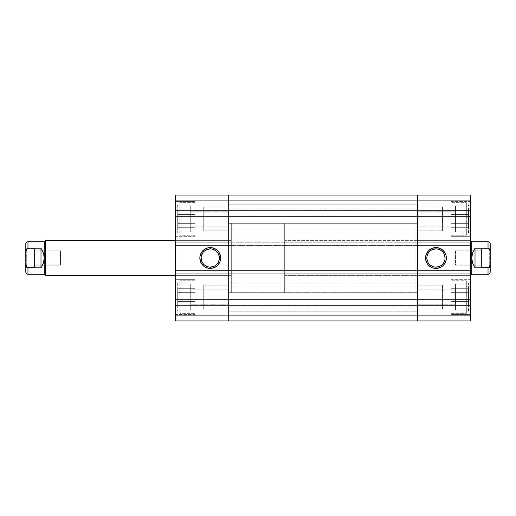 <?xml version="1.0" encoding="UTF-8"?>
<svg xmlns="http://www.w3.org/2000/svg" width="516" height="516" viewBox="0 0 516 516"><rect width="100%" height="100%" fill="white"/><g stroke="black" fill="none" stroke-linecap="round" stroke-linejoin="round"><path stroke-width="0.39" stroke-dasharray="2.58 1.94" d="M179.878 235.212L179.878 202.665L179.878 235.212L195.067 235.212L195.067 202.665L179.878 202.665L195.067 202.665L195.067 235.212L195.067 201.575L195.067 236.302L175.537 236.302L175.537 201.575L195.067 201.575L195.067 235.212L179.878 235.212L179.878 202.665L179.878 235.212M177.704 204.833L177.704 233.045L177.704 204.833M179.878 313.335L179.878 280.788L179.878 313.335L195.067 313.335L195.067 280.788L179.878 280.788L195.067 280.788L195.067 313.335L195.067 279.698L195.067 314.425L175.537 314.425L175.537 279.698L195.067 279.698L195.067 313.335L179.878 313.335L179.878 280.788L179.878 313.335M177.704 282.955L177.704 311.167L177.704 282.955M210.257 248.886A9.114 9.114 0 0 0 201.143 258A9.114 9.114 0 0 0 210.257 267.114A9.114 9.114 0 0 0 219.371 258A9.114 9.114 0 0 0 210.257 248.886L212.037 249.06M190.726 205.916L190.726 231.961L175.537 231.961L175.537 205.916L190.726 205.916L175.537 205.916L175.537 231.961L175.537 205.916L175.537 231.961L190.726 231.961L190.726 205.916M190.726 284.039L190.726 310.084L175.537 310.084L175.537 284.039L190.726 284.039L175.537 284.039L175.537 310.084L175.537 284.039L175.537 310.084L190.726 310.084L190.726 284.039M228.704 292.72L231.31 292.72L231.31 223.28L228.704 223.28L228.704 292.72L228.704 223.28L228.704 292.72L228.704 223.28L231.31 223.28L231.31 292.72L228.704 292.72L228.704 223.28L417.502 223.28L417.502 292.72L228.704 292.72L228.704 292.056L228.704 292.72L417.502 292.72L417.502 223.28L417.502 292.72L417.502 223.28L228.704 223.28L228.704 292.72M231.31 240.637L231.31 275.363L175.537 275.363L175.537 240.637L231.31 240.637L175.537 240.637L175.537 275.363L231.31 275.363L231.31 240.637L231.31 240.972L231.31 240.637L175.537 240.637L175.537 275.363L175.537 240.637L231.31 240.637L231.31 292.72L231.31 223.28L231.31 251.228L231.31 223.28L284.69 223.28L284.69 292.72L231.31 292.72L231.31 240.637M228.704 207L228.704 230.871L203.749 230.871L203.749 207L228.704 207L203.749 207L203.749 230.871L228.704 230.871L228.704 207L228.704 226.098L190.726 226.098L190.726 211.779L228.704 211.779L228.704 226.098L228.704 211.779L190.726 211.779L190.726 226.098L228.704 226.098L228.704 217.539L228.704 230.871L228.704 207M228.704 285.129L228.704 309L203.749 309L203.749 285.129L228.704 285.129L203.749 285.129L203.749 309L228.704 309L228.704 285.129M228.704 289.902L228.704 304.221L190.726 304.221L190.726 289.902L228.704 289.902L190.726 289.902L190.726 304.221L228.704 304.221L228.704 289.902M195.067 314.425L195.067 279.698L175.537 279.698L175.537 314.425L175.537 279.698L175.537 314.425L195.067 314.425M195.067 236.302L195.067 201.575L175.537 201.575L175.537 236.302L175.537 201.575L175.537 236.302L195.067 236.302M228.704 245.629L175.537 245.629L175.537 210.257L228.704 210.257L228.704 320.933L175.537 320.933L228.704 320.933L228.704 299.538L228.704 320.933L175.537 320.933L175.537 195.067L228.704 195.067L228.704 245.629L175.537 245.629L228.704 245.629L175.537 245.629L175.537 242.81L228.704 242.81L228.704 210.257L175.537 210.257L175.537 195.067L175.537 216.462L175.537 195.067L228.704 195.067L175.537 195.067L228.704 195.067L228.704 210.257L228.704 195.067L175.537 195.067L175.537 200.711L228.704 200.711L228.704 195.067L228.704 200.711L175.537 200.711L228.704 200.711L175.537 200.711L175.537 216.462L228.704 216.462L228.704 200.711L228.704 216.462L175.537 216.462L228.704 216.462L175.537 216.462L175.537 200.711L228.704 200.711L175.537 200.711L228.704 200.711L175.537 200.711L175.537 195.067L417.502 195.067L228.704 195.067L417.502 195.067L228.704 195.067L228.704 216.462L228.704 195.067L228.704 210.257L417.502 210.257L228.704 210.257L228.704 245.629L228.704 242.81L175.537 242.81L228.704 242.81L175.537 242.81L175.537 273.19L228.704 273.19L228.704 242.81L228.704 273.19L175.537 273.19L228.704 273.19L175.537 273.19L175.537 270.371L228.704 270.371L228.704 305.743L175.537 305.743L175.537 270.371L228.704 270.371L228.704 273.19L228.704 270.371L175.537 270.371L417.502 270.371L417.502 305.743L228.704 305.743L228.704 320.933L175.537 320.933L228.704 320.933L228.704 315.289L228.704 320.933L417.502 320.933L228.704 320.933L228.704 270.371L228.704 305.743L417.502 305.743L417.502 320.933L228.704 320.933L417.502 320.933L417.502 299.538L417.502 320.933L417.502 315.289L175.537 315.289L228.704 315.289L175.537 315.289L228.704 315.289L228.704 299.538L228.704 315.289L175.537 315.289L175.537 299.538L228.704 299.538L175.537 299.538L228.704 299.538L175.537 299.538L175.537 315.289L228.704 315.289L175.537 315.289L228.704 315.289L228.704 299.538L228.704 320.933L228.704 315.289L228.704 320.933L417.502 320.933L228.704 320.933L228.704 315.289L417.502 315.289L228.704 315.289L417.502 315.289L417.502 299.538L228.704 299.538L228.704 315.289L228.704 299.538L417.502 299.538L228.704 299.538L417.502 299.538L417.502 315.289L228.704 315.289L417.502 315.289L228.704 315.289L417.502 315.289L417.502 320.933L417.502 299.538L417.502 320.933L470.669 320.933L417.502 320.933L417.502 270.371L417.502 305.743L417.502 270.371L228.704 270.371L417.502 270.371L417.502 273.19L417.502 270.371L470.669 270.371L470.669 305.743L417.502 305.743L470.669 305.743L470.669 320.933L470.669 299.538L470.669 320.933L417.502 320.933L470.669 320.933L417.502 320.933L417.502 315.289L417.502 320.933L470.669 320.933L470.669 315.289L417.502 315.289L470.669 315.289L417.502 315.289L470.669 315.289L470.669 299.538L417.502 299.538L417.502 315.289L417.502 299.538L470.669 299.538L417.502 299.538L470.669 299.538L470.669 315.289L417.502 315.289L470.669 315.289L417.502 315.289L470.669 315.289L470.669 320.933L470.669 270.371L417.502 270.371L417.502 273.19L228.704 273.19L228.704 270.371L470.669 270.371L470.669 273.19L470.669 270.371L417.502 270.371L417.502 273.19L228.704 273.19L417.502 273.19L417.502 242.81L417.502 273.19L417.502 242.81L228.704 242.81L228.704 273.19L470.669 273.19L417.502 273.19L470.669 273.19L417.502 273.19L417.502 242.81L228.704 242.81L417.502 242.81L417.502 245.629L228.704 245.629L228.704 242.81L417.502 242.81L417.502 245.629L417.502 242.81L470.669 242.81L470.669 273.19L470.669 242.81L417.502 242.81L470.669 242.81L417.502 242.81L417.502 245.629L228.704 245.629M228.704 211.779L228.704 217.539L228.704 211.779M190.726 304.221L190.726 289.902L190.726 304.221M190.726 226.098L190.726 211.779L190.726 226.098M175.537 305.743L228.704 305.743L228.704 320.933L175.537 320.933L175.537 305.743M213.747 266.424L215.32 265.579M216.701 264.444L217.836 263.063M219.197 259.78L219.371 258M218.681 254.511L217.836 252.937M216.701 251.556L215.32 250.421M206.768 249.576L205.194 250.421M203.814 251.556L202.678 252.937M201.317 256.22L201.143 258M201.84 261.489L202.678 263.063M203.814 264.444L205.194 265.579M208.477 266.94L210.257 267.114M175.537 320.933L175.537 315.289L175.537 320.933M177.704 214.553L177.704 227.711L177.704 210.167L177.704 214.553L195.067 214.553L195.067 227.711L177.704 227.711L177.704 223.325L195.067 223.325L177.704 223.325L177.704 210.167L195.067 210.167L195.067 214.553L177.704 214.553L195.067 214.553L195.067 210.167L177.704 210.167L177.704 223.325L195.067 223.325L195.067 214.553L177.704 214.553M195.067 227.711L195.067 223.325L177.704 223.325L177.704 227.711L195.067 227.711L195.067 210.167L195.067 227.711M177.704 301.447L177.704 288.289L177.704 305.833L195.067 305.833L195.067 301.447L177.704 301.447L195.067 301.447L195.067 305.833L177.704 305.833L177.704 292.675L195.067 292.675L195.067 301.447L177.704 301.447L195.067 301.447L195.067 292.675L177.704 292.675L177.704 288.289L195.067 288.289L195.067 292.675L195.067 288.289L177.704 288.289L177.704 292.675L195.067 292.675L177.704 292.675L177.704 301.447M203.749 230.871L203.749 207L203.749 230.871M195.067 301.447L195.067 288.289L195.067 301.447M203.749 309L203.749 285.129L203.749 309M228.704 311.167L228.704 282.955L417.502 282.955L417.502 311.167L228.704 311.167L417.502 311.167L417.502 287.09L417.502 307.046L228.704 307.046L228.704 287.077L417.502 287.077L417.502 282.955L417.502 311.167L417.502 282.955L228.704 282.955L228.704 311.167M228.704 228.923L228.704 208.954L417.502 208.954L417.502 228.923L228.704 228.923L228.704 204.833L417.502 204.833L417.502 233.045L228.704 233.045L228.704 226.776L228.704 228.91L417.502 228.923L417.502 204.833L417.502 230.665L417.502 208.954L228.704 208.954L228.704 228.923M417.502 195.067L417.502 245.629L417.502 207.297L417.502 210.257L470.669 210.257L470.669 245.629L470.669 242.81L470.669 245.629L417.502 245.629L470.669 245.629L417.502 245.629L470.669 245.629L470.669 210.257L417.502 210.257L417.502 195.067L417.502 216.462L417.502 195.067L417.502 207.297L417.502 195.067L417.502 200.711L228.704 200.711L228.704 195.067L417.502 195.067L228.704 195.067L228.704 200.711L417.502 200.711L228.704 200.711L417.502 200.711L417.502 216.462L228.704 216.462L228.704 200.711L228.704 216.462L417.502 216.462L228.704 216.462L417.502 216.462L417.502 200.711L228.704 200.711L417.502 200.711L228.704 200.711L417.502 200.711L417.502 195.067L470.669 195.067L417.502 195.067L417.502 216.462L417.502 195.067L470.669 195.067L470.669 216.462L470.669 195.067L470.669 210.257L470.669 195.067L417.502 195.067L470.669 195.067L470.669 200.711L417.502 200.711L417.502 195.067L417.502 200.711L470.669 200.711L417.502 200.711L470.669 200.711L470.669 216.462L417.502 216.462L417.502 200.711L417.502 216.462L470.669 216.462L417.502 216.462L470.669 216.462L470.669 200.711L417.502 200.711L470.669 200.711L417.502 200.711L470.669 200.711L470.669 195.067L417.502 195.067M228.704 204.833L228.704 233.045L417.502 233.045L417.502 204.833L228.704 204.833M228.704 287.077L228.704 307.046L228.704 287.077L228.704 307.046L417.502 307.046L417.502 287.077L417.502 307.046L417.502 287.077L228.704 287.077M466.329 280.788L466.329 313.335L466.329 280.788L451.139 280.788L451.139 313.335L466.329 313.335L451.139 313.335L451.139 280.788L451.139 314.425L451.139 279.698L470.669 279.698L470.669 314.425L451.139 314.425L451.139 280.788L466.329 280.788L466.329 313.335L466.329 280.788M468.502 311.167L468.502 282.955L468.502 311.167M466.329 202.665L466.329 235.212L466.329 202.665L451.139 202.665L451.139 235.212L466.329 235.212L451.139 235.212L451.139 202.665L451.139 236.302L451.139 201.575L470.669 201.575L470.669 236.302L451.139 236.302L451.139 202.665L466.329 202.665L466.329 235.212L466.329 202.665M468.502 233.045L468.502 204.833L468.502 233.045M435.949 267.114A9.114 9.114 0 0 0 445.063 258A9.114 9.114 0 0 0 435.949 248.886A9.114 9.114 0 0 0 426.835 258A9.114 9.114 0 0 0 435.949 267.114L434.169 266.94M455.48 310.084L455.48 284.039L470.669 284.039L470.669 310.084L455.48 310.084L470.669 310.084L470.669 284.039L470.669 310.084L470.669 284.039L455.48 284.039L455.48 310.084M455.48 231.961L455.48 205.916L470.669 205.916L470.669 231.961L455.48 231.961L470.669 231.961L470.669 205.916L470.669 231.961L470.669 205.916L455.48 205.916L455.48 231.961M417.502 223.28L414.896 223.28L414.896 292.72L417.502 292.72L417.502 223.28L417.502 292.72L417.502 223.28L417.502 292.72L414.896 292.72L414.896 223.28L417.502 223.28M414.896 275.363L414.896 240.637L470.669 240.637L470.669 275.363L414.896 275.363L470.669 275.363L470.669 240.637L414.896 240.637L414.896 275.363M417.502 309L417.502 285.129L442.457 285.129L442.457 309L417.502 309L442.457 309L442.457 285.129L417.502 285.129L417.502 309L417.502 289.902L455.48 289.902L455.48 304.221L417.502 304.221L417.502 289.902L417.502 304.221L455.48 304.221L455.48 289.902L417.502 289.902L417.502 298.461L417.502 285.129L417.502 309M417.502 230.871L417.502 207L442.457 207L442.457 230.871L417.502 230.871L442.457 230.871L442.457 207L417.502 207L417.502 230.871M417.502 226.098L417.502 211.779L455.48 211.779L455.48 226.098L417.502 226.098L455.48 226.098L455.48 211.779L417.502 211.779L417.502 226.098M451.139 201.575L451.139 236.302L470.669 236.302L470.669 201.575L470.669 236.302L470.669 201.575L451.139 201.575M451.139 279.698L451.139 314.425L470.669 314.425L470.669 279.698L470.669 314.425L470.669 279.698L451.139 279.698M470.669 275.363L470.669 240.637L470.669 275.363L284.69 275.363L284.69 240.637L470.669 240.637L470.669 275.363L470.669 240.637L470.669 275.363L470.669 240.637L284.69 240.637L284.69 258L284.69 223.28L231.31 223.28L231.31 292.72L284.69 292.72L284.69 223.28L284.69 275.363L284.69 240.637L284.69 275.363L470.669 275.363M417.502 304.221L417.502 298.461L417.502 304.221M414.896 292.72L414.896 223.28L414.896 292.72M414.896 240.637L414.896 275.028L414.896 240.637M455.48 211.779L455.48 226.098L455.48 211.779M455.48 289.902L455.48 304.221L455.48 289.902M432.46 249.576L430.886 250.421M429.505 251.556L428.37 252.937M427.009 256.22L426.835 258M427.525 261.489L428.37 263.063M429.505 264.444L430.886 265.579M439.438 266.424L441.012 265.579M442.393 264.444L443.528 263.063M444.889 259.78L445.063 258M444.366 254.511L443.528 252.937M442.393 251.556L441.012 250.421M437.723 249.06L435.949 248.886M468.502 301.447L468.502 288.289L468.502 305.833L468.502 301.447L451.139 301.447L451.139 288.289L468.502 288.289L468.502 292.675L451.139 292.675L468.502 292.675L468.502 305.833L451.139 305.833L451.139 301.447L468.502 301.447L451.139 301.447L451.139 305.833L468.502 305.833L468.502 292.675L451.139 292.675L451.139 301.447L468.502 301.447M451.139 288.289L451.139 292.675L468.502 292.675L468.502 288.289L451.139 288.289L451.139 305.833L451.139 288.289M468.502 214.553L468.502 227.711L468.502 210.167L451.139 210.167L451.139 214.553L468.502 214.553L451.139 214.553L451.139 210.167L468.502 210.167L468.502 223.325L451.139 223.325L451.139 214.553L468.502 214.553L451.139 214.553L451.139 223.325L468.502 223.325L468.502 227.711L451.139 227.711L451.139 223.325L451.139 227.711L468.502 227.711L468.502 223.325L451.139 223.325L468.502 223.325L468.502 214.553M442.457 285.129L442.457 309L442.457 285.129M451.139 214.553L451.139 227.711L451.139 214.553M442.457 207L442.457 230.871L442.457 207M27.967 241.727L27.967 248.235L27.464 248.338L27.967 248.235L27.967 241.727M175.537 275.363L231.31 275.363L175.537 275.363M43.408 263.147L44.247 258L44.247 274.273L44.034 255.394L42.389 250.447L40.99 248.235L40.99 267.765L43.408 263.147L44.247 258L43.408 252.853L40.99 248.235L27.967 248.235L40.99 248.235L40.99 267.765L43.408 263.147M27.967 267.765L40.99 267.765L27.967 267.765L27.967 274.273L27.967 267.765L27.329 267.604L27.967 267.765M25.8 252.576L25.8 268.088L26.303 267.224L26.303 248.776L26.303 267.224L25.8 268.088L25.8 247.912L26.303 248.776L34.482 248.776L34.482 267.224L34.482 248.776L34.482 267.043L34.482 248.776L26.303 248.776L26.303 267.224L26.303 248.776L25.8 247.912L25.8 263.605M60.52 250.84L60.52 265.16L34.482 265.16L34.482 250.84L60.52 250.84L60.52 265.16L60.52 250.84L34.482 250.84L34.482 265.16L60.52 265.16L60.52 250.84M471.753 241.727L471.753 274.273L471.753 258L472.592 263.147L475.01 267.765L475.01 248.235L472.592 252.853L471.753 258L472.592 263.147L475.01 267.765L488.671 267.604L489.839 266.037L490.2 263.424L490.2 272.106L490.2 252.576L490.129 264.747L489.194 267.191L488.033 267.765L488.033 274.273L488.033 267.765L475.01 267.765L475.01 248.235L472.592 252.853L471.753 258L471.753 241.727M490.2 263.605L490.2 268.088L489.697 267.224L489.697 248.776L489.697 267.224L490.2 268.088L490.2 247.912L489.697 248.776L481.518 248.776L481.518 267.224L481.518 248.776L481.518 267.224L481.518 248.776L489.697 248.776L489.697 267.224L489.697 248.776L490.2 247.912L490.2 268.088L490.2 252.576M455.48 250.84L455.48 265.16L481.518 265.16L481.518 250.84L455.48 250.84L481.518 250.84L481.518 265.16L455.48 265.16L455.48 250.84M490.2 254.136L490.2 261.864M488.536 248.338L475.01 248.235L488.033 248.235L488.033 241.727L488.033 248.235L488.536 248.338M481.518 250.84L481.518 265.16L481.518 250.84M284.69 292.72L284.69 264.772L284.69 292.72M25.8 261.864L25.8 254.136M25.8 263.424L26.161 266.037L27.329 267.604L26.161 266.037L25.8 263.424M34.482 265.16L34.482 250.84L34.482 265.16M44.247 241.727L44.247 258L44.247 241.727M45.331 240.637L45.331 275.363L45.331 240.637"/><path stroke-width="0.77" d="M210.257 248.886L210.257 247.583A10.417 10.417 0 0 1 220.674 258A10.417 10.417 0 0 1 210.257 268.417L212.289 268.217L216.043 266.662L217.623 265.366L219.88 261.986L220.474 260.032L220.474 255.968L218.919 252.214L217.623 250.634L216.043 249.338L212.289 247.783L208.225 247.783L206.271 248.377L202.891 250.634L201.595 252.214L200.04 255.968L199.84 258L200.634 261.986L202.891 265.366L204.471 266.662L208.225 268.217L210.257 268.417L210.257 267.114A9.114 9.114 0 0 0 219.371 258A9.114 9.114 0 0 0 210.257 248.886A9.114 9.114 0 0 0 201.143 258A9.114 9.114 0 0 0 210.257 267.114L210.257 268.417A10.417 10.417 0 0 1 199.84 258A10.417 10.417 0 0 1 210.257 247.583L210.257 248.886A9.114 9.114 0 0 1 219.371 258A9.114 9.114 0 0 1 210.257 267.114A9.114 9.114 0 0 1 201.143 258A9.114 9.114 0 0 1 210.257 248.886L206.768 249.576M228.704 195.067L175.537 195.067L175.537 320.933L228.704 320.933L228.704 195.067L175.537 195.067L175.537 210.257L228.704 210.257L228.704 305.743L175.537 305.743L175.537 210.257L228.704 210.257L228.704 195.067L228.704 210.257L417.502 210.257L417.502 195.067L228.704 195.067L470.669 195.067L417.502 195.067L417.502 210.257L228.704 210.257L228.704 305.743L175.537 305.743L175.537 320.933L228.704 320.933L228.704 305.743L228.704 320.933L417.502 320.933L228.704 320.933L228.704 305.743L417.502 305.743L228.704 305.743L228.704 195.067M210.257 267.114L213.747 266.424M215.32 265.579L216.701 264.444M217.836 263.063L219.197 259.78M219.371 258L218.681 254.511M217.836 252.937L216.701 251.556M215.32 250.421L212.037 249.06M205.194 250.421L203.814 251.556M202.678 252.937L201.317 256.22M201.143 258L201.84 261.489M202.678 263.063L203.814 264.444M205.194 265.579L208.477 266.94M417.502 320.933L417.502 195.358L417.502 305.743L417.502 210.257L470.669 210.257L470.669 195.067L470.669 305.743L470.669 210.257L417.502 210.257L417.502 320.933L417.502 308.703L417.502 320.933L470.669 320.933L470.669 305.743L417.502 305.743L470.669 305.743L470.669 320.933L417.502 320.933M435.949 267.114L435.949 268.417A10.417 10.417 0 0 1 425.532 258A10.417 10.417 0 0 1 435.949 247.583L431.963 248.377L428.583 250.634L426.326 254.014L425.532 258L425.732 260.032L427.287 263.786L428.583 265.366L431.963 267.623L433.917 268.217L437.981 268.217L441.735 266.662L443.315 265.366L444.611 263.786L446.166 260.032L446.166 255.968L445.572 254.014L443.315 250.634L439.935 248.377L435.949 247.583L435.949 248.886A9.114 9.114 0 0 0 426.835 258A9.114 9.114 0 0 0 435.949 267.114A9.114 9.114 0 0 0 445.063 258A9.114 9.114 0 0 0 435.949 248.886L435.949 247.583A10.417 10.417 0 0 1 446.366 258A10.417 10.417 0 0 1 435.949 268.417L435.949 267.114A9.114 9.114 0 0 1 426.835 258A9.114 9.114 0 0 1 435.949 248.886A9.114 9.114 0 0 1 445.063 258A9.114 9.114 0 0 1 435.949 267.114L439.438 266.424M435.949 248.886L432.46 249.576M430.886 250.421L429.505 251.556M428.37 252.937L427.009 256.22M426.835 258L427.525 261.489M428.37 263.063L429.505 264.444M430.886 265.579L434.169 266.94M441.012 265.579L442.393 264.444M443.528 263.063L444.889 259.78M445.063 258L444.366 254.511M443.528 252.937L442.393 251.556M441.012 250.421L437.723 249.06M25.8 243.894A2.167 2.167 0 0 1 27.967 241.727L27.967 248.235L40.99 248.235L40.99 267.765L27.967 267.765L27.019 267.398L27.967 267.765L27.967 274.273L44.247 274.273L45.331 275.363L175.537 275.363L45.331 275.363L45.331 240.637L45.331 275.363L44.247 274.273L27.967 274.273L27.967 267.765L40.99 267.765L40.99 248.235L43.408 252.853L44.247 258L44.247 274.273L44.247 258L43.408 263.147L40.99 267.765L43.408 263.147L44.247 258L44.247 241.727L44.247 258L43.408 252.853L40.99 248.235L27.967 248.235L27.967 241.727A2.167 2.167 0 0 0 25.8 243.894L25.8 272.106L25.871 251.253L26.806 248.809L27.967 248.235L26.806 248.809L26.161 249.963L25.8 252.576L25.8 244.049M175.537 240.637L45.331 240.637L44.247 241.727L45.331 240.637L175.537 240.637M34.482 267.224L26.303 267.224L34.482 267.224M490.2 252.576L490.2 243.894A2.167 2.167 0 0 0 488.033 241.727L488.033 248.235L489.194 248.809L489.839 249.963L490.2 252.576L490.2 243.894A2.167 2.167 0 0 0 488.033 241.727L488.033 248.235L489.194 248.809L490.129 251.253L490.2 263.424L490.2 252.576M470.669 240.637L471.753 241.727L471.753 274.273L470.669 275.363L471.753 274.273L488.033 274.273L488.033 267.765L475.01 267.765L472.592 263.147L471.753 258L472.592 252.853L475.01 248.235L488.033 248.235L475.01 248.235L475.01 267.765L475.01 248.235L472.592 252.853L471.753 258L471.753 241.727L470.669 240.637M481.518 267.224L489.697 267.224L481.518 267.224M490.2 272.106L490.2 263.424L489.478 266.811L490.2 263.424L490.2 272.106C490.065 273.416 489.342 274.144 488.033 274.273L471.753 274.273L471.753 258L472.592 263.147L475.01 267.765L488.033 267.765L488.033 274.273M490.2 252.395L490.2 254.136M490.2 261.864L490.2 263.605M488.671 267.604L489.194 267.191M488.981 267.398L488.033 267.765L488.981 267.398M25.8 263.605L25.8 261.864M25.8 254.136L25.8 252.395M26.806 267.191L27.329 267.604M26.522 266.811L25.8 263.424L26.522 266.811M471.753 241.727L488.033 241.727M27.967 241.727L44.247 241.727M27.967 274.273C26.658 274.144 25.935 273.416 25.8 272.106"/></g></svg>
